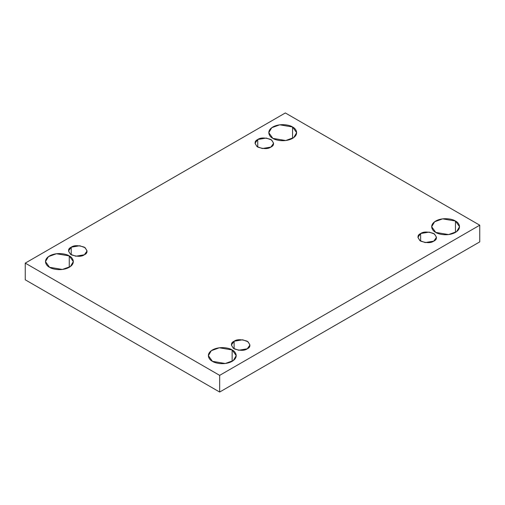 <?xml version="1.0" encoding="UTF-8"?>
<svg xmlns="http://www.w3.org/2000/svg" width="505" height="505" viewBox="0 0 505 505"><rect width="100%" height="100%" fill="white"/><g stroke="black" fill="none" stroke-linecap="round" stroke-linejoin="round"><path stroke-width="0.76" d="M69.254 267.29L69.254 255.915L56.421 253.744L48.436 256.641L45.469 261.603L49.553 267.29C46.271 265.851 42.395 260.201 49.553 255.915C56.977 251.78 66.767 254.021 69.254 255.915C72.531 257.348 76.413 263.004 69.254 267.29C61.831 271.419 52.04 269.184 49.553 267.29L62.38 269.455L70.372 266.558L73.339 261.603L69.254 255.915L69.254 267.29M292.565 138.364L292.565 126.989L279.732 124.817L271.74 127.714L268.78 132.676L272.858 138.364C269.582 136.924 265.706 131.275 272.858 126.989C280.288 122.854 290.078 125.095 292.565 126.989C295.842 128.421 299.724 134.077 292.565 138.364C285.136 142.492 275.345 140.257 272.858 138.364L285.691 140.529L293.683 137.631L296.643 132.676L292.565 126.989L292.565 138.364M232.142 361.327L232.142 349.952L219.309 347.781L211.317 350.685L208.357 355.64L212.435 361.327C209.158 359.895 205.276 354.239 212.435 349.952C219.864 345.818 229.655 348.059 232.142 349.952C235.418 351.385 239.294 357.041 232.142 361.327C224.712 365.462 214.922 363.221 212.435 361.327L225.268 363.499L233.259 360.602L236.22 355.64L232.142 349.952L232.142 361.327M455.447 232.401L455.447 221.026L442.62 218.854L434.628 221.758L431.661 226.713L435.746 232.401C432.469 230.968 428.587 225.312 435.746 221.026C443.169 216.891 452.96 219.132 455.447 221.026C458.729 222.459 462.605 228.115 455.447 232.401C448.023 236.536 438.233 234.295 435.746 232.401L448.579 234.573L456.564 231.675L459.531 226.713L455.447 221.026L455.447 232.401M420.64 233.537L417.919 237.331L419.895 240.639L425.223 242.57L433.776 241.125C431.043 243.132 426.662 243.132 420.64 241.125C417.162 237.647 417.162 235.115 420.64 233.537C423.373 231.53 427.748 231.53 433.776 233.537C437.254 237.022 437.254 239.547 433.776 241.125L436.497 237.331L434.521 234.023L429.193 232.092L420.64 233.537L420.64 241.125L420.64 233.537M234.112 341.228L231.391 345.022L233.367 348.33L238.688 350.262L247.248 348.816C244.515 350.823 240.134 350.823 234.112 348.816C230.633 345.338 230.633 342.807 234.112 341.228C236.839 339.221 241.22 339.221 247.248 341.228C250.726 344.713 250.726 347.238 247.248 348.816L249.969 345.022L247.993 341.721L242.665 339.783L234.112 341.228L234.112 348.816L234.112 341.228M71.224 247.191L68.503 250.985L70.479 254.286L75.807 256.224L84.36 254.773C81.627 256.786 77.252 256.786 71.224 254.773C67.746 251.294 67.746 248.769 71.224 247.191C73.957 245.184 78.338 245.184 84.36 247.191C87.838 250.669 87.838 253.201 84.36 254.773L87.081 250.985L85.105 247.677L79.777 245.746L71.224 247.191L71.224 254.773L71.224 247.191M257.752 139.5L255.031 143.294L257.007 146.595L262.335 148.533L270.888 147.081C268.161 149.095 263.78 149.095 257.752 147.081C254.274 143.603 254.274 141.078 257.752 139.5C260.485 137.493 264.866 137.493 270.888 139.5C274.366 142.978 274.366 145.509 270.888 147.081L273.609 143.294L271.633 139.986L266.312 138.054L257.752 139.5L257.752 147.081L257.752 139.5M219.662 392.044L479.75 241.882L479.75 225.198L219.662 375.36L219.662 392.044L219.662 375.36L25.25 263.118L285.338 112.956L479.75 225.198L479.75 241.882L219.662 392.044L25.25 279.802L25.25 263.118L25.25 279.802L219.662 392.044M219.662 375.36L479.75 225.198L285.338 112.956L25.25 263.118L219.662 375.36"/></g></svg>
